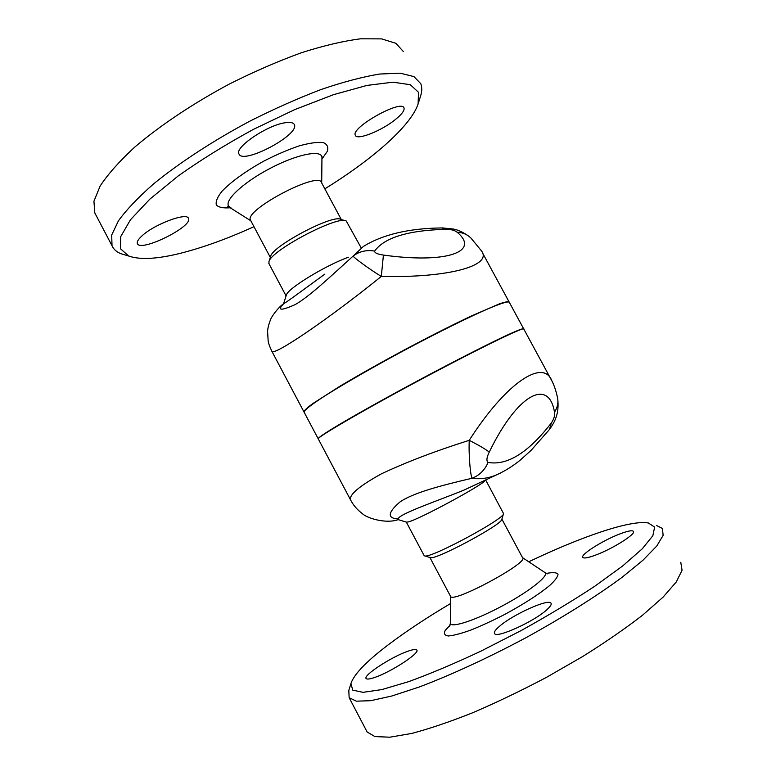 <?xml version="1.0" encoding="UTF-8"?>
<svg xmlns="http://www.w3.org/2000/svg" width="776" height="776" viewBox="0 0 776 776"><rect width="100%" height="100%" fill="white"/><g stroke="black" fill="none" stroke-linecap="round" stroke-linejoin="round"><path stroke-width="1.16" d="M485.495 480.043C485.679 483.487 417.876 520.192 407.943 521.996L406.323 522.102L424.191 555.713L430.001 557.546M398.263 519.648L398.272 518.96C397.797 514.313 439.051 500.326 464.145 490.025L469.897 487.338M398.272 518.96C387.079 518.349 387.612 512.713 399.873 502.043C413.365 492.585 442.815 485.087 472.157 478.239C480.276 479.5 488.599 478.288 497.144 474.592L500.695 472.943M489.249 452.078C517.767 393.354 548.894 378.038 554.5 412.201C557.643 407.284 558.604 402.259 557.372 397.118C555.994 390.726 554.171 385.313 551.882 380.9C543.481 358.464 506.592 381.957 469.238 440.312C468.578 454.843 470.382 475.911 472.157 478.239C479.442 475.358 484.757 470.081 488.104 462.418C486.232 461.012 486.61 457.559 489.249 452.078C485.543 449.188 478.87 445.269 469.238 440.312C435.268 451.069 405.945 462.263 381.268 473.903C359.191 486.145 348.957 494.826 350.577 499.928L350.985 500.695M528.757 561.785C580.981 536.798 630.529 519.639 648.377 522.985L654.643 527.098L652.839 535.741L642.227 548.845L622.672 565.966L594.804 586.22C572.543 600.896 548.021 615.659 521.259 630.5L480.984 651.122C454.474 663.567 430.399 673.743 408.739 681.619L381.782 689.602L362.964 692.337L352.75 690.126L350.917 683.559C353.953 674.344 366.282 661.511 387.903 645.079C405.557 631.703 426.393 617.88 450.429 603.621M348.802 690.553L349.151 697.711L356.359 701.164L370.627 700.709L391.861 695.994L419.428 686.935C450.73 675.12 487.959 657.98 525.497 637.959C562.697 617.531 596.482 596.249 622.012 577.354L643.023 560.175L656.768 546.023L663.131 535.392L662.432 528.475L656.428 525.439M374.449 677.545C369.696 679.145 366.932 679.475 366.146 678.525C362.848 675.469 391.773 656.671 407.837 651.248C412.89 649.463 415.858 649.066 416.751 650.045C420.553 652.723 390.677 672.278 374.449 677.545M546.818 609.771C534.15 621.547 496.339 638.638 494.574 633.555C493.749 632.236 495.36 629.84 499.404 626.368C512.635 614.66 548.525 598.393 550.97 603.165C551.804 604.349 550.417 606.551 546.818 609.771M620.014 533.888C627.6 531.007 632.052 530.144 633.371 531.288C636.679 533.645 612.584 548.894 595.493 555.131C588.208 557.818 583.988 558.594 582.834 557.459C579.885 554.859 603.127 540.212 620.014 533.888M680.775 562.251L682.065 570.253L676.274 581.981L663.053 597.161L642.489 615.261C625.34 628.531 605.396 642.295 582.65 656.544L546.527 677.322C521.385 690.601 496.795 702.396 472.759 712.717C449.75 721.874 429.361 728.79 411.6 733.465L389.804 737.2L374.954 736.589L367.164 732.03L349.151 697.711M501.878 519.105L522.568 557.702C529.678 562.222 453.038 603.553 450.623 596.472L450.487 596.201M485.66 479.966L503.556 513.605C504.972 518.611 430.699 558.545 424.763 555.955M503.556 513.605L501.829 519.28C502.993 524.062 436.054 560.059 430.418 557.672M286.295 295.258L286.354 295.074C287.363 288.779 325.037 265.644 348.366 257.234M324.863 274.112C305.007 288.556 285.403 303.135 283.832 303.542L283.744 303.61M271.687 350.956L271.813 351.188C272.696 356.979 327.385 319.964 381.307 276.431L383.422 255.071C377.437 254.227 374.517 252.889 374.643 251.075C384.459 237.495 408.448 230.239 446.598 229.289L441.592 227.94C408.729 228.348 382.646 234.527 363.352 246.477L353.138 256.061C353.196 257.157 368.842 268.845 381.307 276.431C450.361 278.031 493.002 265.237 481.333 250.706L471.071 238.203C467.356 234.468 462.7 232.47 457.083 232.208C480.286 251.327 447.791 263.985 383.422 255.071M374.643 251.075C366.534 249.717 359.366 251.375 353.138 256.061C331.022 275.984 309.217 296.849 294.958 304.706C280.534 311.011 276.819 310.623 283.832 303.542M418.487 102.762L420.417 96.534C422.076 91.607 422.212 87.349 420.815 83.74L413.938 76.591L400.222 73.177L379.736 74.03C362.896 76.785 343.409 81.916 321.283 89.434C298.071 98.261 274.141 108.892 249.503 121.337C212.876 140.912 179.314 162.882 153.696 183.805C138.225 197.395 126.459 209.733 118.418 220.84L111.686 235.05L112.016 245.73C113.548 249.3 116.536 251.957 120.978 253.713L125.993 255.217M253.965 226.67C227.717 238.61 203.419 247.428 181.07 253.131C157.489 259.068 140.039 260.028 128.69 256.022L120.464 248.737L120.755 236.564L130.446 219.792L149.787 199.199L178.073 176.055C200.877 159.866 226.029 144.287 253.519 129.32L294.637 109.649L333.476 94.682L367 85.408L393.025 82.178L410.3 84.71L418.526 92.325L418.089 104.062C410.562 126.304 371.84 159.837 324.834 188.84M141.989 235.875C154.414 224.128 187.365 211.955 188.471 218.454C193.059 226.611 140.126 252.685 137.381 243.528C136.751 241.802 138.283 239.25 141.989 235.875M285.781 122.676C290.641 122.036 293.512 122.695 294.376 124.664C299.74 134.946 242.345 165.181 238.94 153.861C234.478 147.197 268.234 124.548 285.781 122.676M395.653 119.32C381.899 130.717 356.766 140.757 355.321 135.247C350.461 127.671 402.046 98.785 404.015 108.019C404.655 110.464 401.871 114.227 395.653 119.32M403.268 51.449L395.857 43.291L381.617 38.887L360.656 38.8C343.525 40.973 323.815 45.609 301.505 52.71C278.157 61.188 254.159 71.596 229.531 83.953C192.972 103.499 159.672 125.809 134.452 147.372C119.271 161.437 107.825 174.328 100.133 186.046L93.935 201.236L94.798 212.915L95.943 215.097M341.295 219.559L321.555 182.719C319.518 170.371 243.848 210.121 250.473 220.103L250.706 220.529M361.238 247.961L346.222 220.956C338.297 214.981 270.727 250.57 268.923 261.706L269.03 263.84M345.165 220.656L340.693 219.385C333.292 213.943 272.415 246.011 270.678 256.293L270.62 256.478M549.457 429.487L551.338 422.978C528.32 452.67 507.242 465.813 488.104 462.418M551.882 380.9L523.839 329.131C525.876 325.91 486.426 344.738 433.105 372.994C371.607 405.46 316.23 437.519 318.257 438.906L350.577 499.928C353.322 505.263 357.28 509.851 362.431 513.673C366.262 517.786 385.4 524.178 398.195 519.648M304.182 412.318L304.008 411.988C304.493 410.009 311.477 404.558 324.785 395.964C343.923 383.839 374.119 366.495 406.226 349.287C438.343 332.206 468.675 317.219 488.026 308.809C501.49 303.096 508.658 300.991 509.328 302.359L523.567 328.636M318.276 438.838L318.121 438.634C318.907 437.218 326.201 432.339 339.791 424.23C359.288 412.716 389.746 395.76 421.911 378.552C454.057 361.422 484.214 346.018 503.246 336.959C516.467 330.751 523.325 328.064 523.693 328.869L523.674 328.898M509.172 302.019C508.338 301.311 505.05 301.932 499.308 303.901L471.178 316.065C451.923 325.202 430.04 336.27 405.538 349.278C381.055 362.45 359.327 374.672 340.363 385.973L312.941 403.481C307.461 407.516 304.435 410.261 303.862 411.716L304.037 412.046M450.924 624.185L445.201 630.461C443.62 633.691 444.687 635.525 448.412 635.981C453.679 635.515 461.186 633.536 470.916 630.034C481.624 625.728 493.09 620.422 505.302 614.136C524.11 603.883 538.883 594.358 549.602 585.579C555.112 580.497 557.915 576.684 558.022 574.143C556.557 572.465 552.725 572.222 546.527 573.406M522.549 557.663L544.577 572.319C550.397 574.57 531.075 590.439 503.42 605.328C475.814 620.286 450.42 628.541 450.361 623.157L449.605 626.533M321.933 159.09L327.326 151.32C328.607 146.994 327.171 144.064 323.029 142.532C317.316 141.95 309.401 143.065 299.274 145.859C288.226 149.603 276.576 154.599 264.315 160.845C246.234 170.788 230.831 181.924 221.926 191.352C217.29 197.191 215.447 201.76 216.388 205.068C218.919 207.493 223.75 208.366 230.889 207.706M230.249 207.279L229.347 206.697C222.712 201.828 242.151 182.981 270.087 168.392C297.974 153.696 323.01 149.176 321.943 158.061L321.71 183.029M554.5 412.201C555.053 415.383 553.996 418.972 551.338 422.978M446.598 229.289C451.467 229.434 454.959 230.414 457.083 232.208M406.624 522.19L398.107 519.6M350.917 683.559L348.434 691.755M545.13 572.688L547.584 573.833M450.449 596.133L450.361 623.157M429.904 557.507L450.623 596.472M497.144 474.592L464.145 490.025M286.354 295.074L283.589 303.717M283.221 304.008C277.633 308.014 271.348 316.977 270.63 319.47C268.651 324.465 267.642 328.539 267.604 331.672L268.156 340.858C268.35 342.885 269.563 346.329 271.813 351.188L303.862 411.716M128.69 256.022L120.978 253.713M94.798 212.915L112.016 245.73M229.182 206.552L227.717 206.203L250.852 220.811M321.953 157.538L322.059 156.665M268.826 263.442L286.082 295.908M250.473 220.103L270.32 257.409M270.678 256.293L268.923 261.706M557.74 398.951C559.263 413.346 555.238 421.32 549.495 429.438L531.056 450.4L519.881 460.44C512.635 466.23 505.06 470.945 497.154 474.592M304.008 411.988L318.121 438.634M468.85 236.244C463.146 232.237 457.966 229.832 453.32 229.036L442.475 227.921M482.381 252.627L508.969 301.699"/></g></svg>
